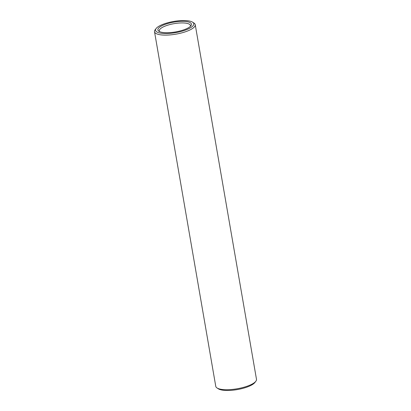<?xml version="1.0" encoding="UTF-8"?>
<svg xmlns="http://www.w3.org/2000/svg" width="411" height="411" viewBox="0 0 411 411"><rect width="100%" height="100%" fill="white"/><g stroke="black" fill="none" stroke-linecap="round" stroke-linejoin="round"><path stroke-width="0.62" d="M159.751 31.704A15.782 4.613 170.2 0 1 159.324 30.892A15.782 4.613 170.2 0 1 170.067 24.516A15.782 4.613 170.2 0 1 187.919 23.597A15.782 4.613 170.2 0 1 190.427 25.518A15.782 4.613 170.2 0 1 190.293 26.427M188.747 22.06A17.026 4.978 -9.8 0 0 167.072 23.73A17.026 4.978 -9.8 0 0 158.959 31.293A17.026 4.978 -9.8 0 0 175.518 31.94A17.026 4.978 -9.8 0 0 190.904 25.775A17.026 4.978 -9.8 0 0 188.747 22.06M190.725 21.362A19.42 5.677 170.2 0 1 192.595 22.179A19.42 5.677 170.2 0 1 175.641 32.628A19.42 5.677 170.2 0 1 156.159 28.472A19.42 5.677 170.2 0 1 171.644 21.829A19.42 5.677 170.2 0 1 190.725 21.362M156.159 28.472L155.178 29.731A20.663 6.042 -9.8 0 0 154.515 31.719A20.663 6.042 -9.8 0 0 175.903 34.159A20.663 6.042 -9.8 0 0 195.235 24.686A20.663 6.042 -9.8 0 0 193.946 23.037L192.595 22.179M195.235 24.686L256.485 379.296A20.663 6.042 170.2 0 1 255.822 381.285A20.663 6.042 170.2 0 1 237.152 388.765A20.663 6.042 170.2 0 1 217.054 387.979A20.663 6.042 170.2 0 1 215.765 386.33L154.515 31.719M217.054 387.979L218.405 388.842A19.42 5.677 -9.8 0 0 237.296 389.577A19.42 5.677 -9.8 0 0 254.841 382.549L255.822 381.285"/></g></svg>
